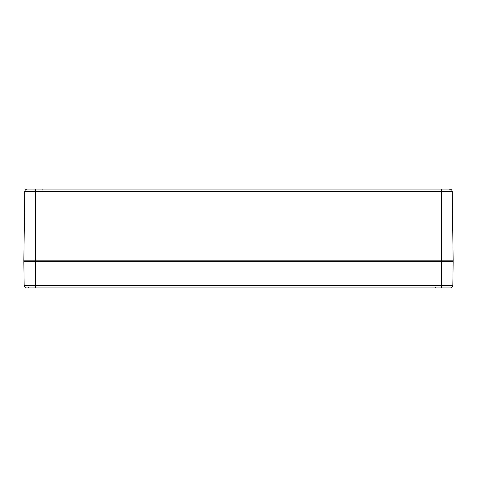 <?xml version="1.0" encoding="UTF-8"?>
<svg xmlns="http://www.w3.org/2000/svg" width="477" height="477" viewBox="0 0 477 477"><rect width="100%" height="100%" fill="white"/><g stroke="black" fill="none" stroke-linecap="round" stroke-linejoin="round"><path stroke-width="0.72" d="M452.244 191.706L441.577 191.706L441.577 260.853L35.423 260.853L35.423 261.575L441.577 261.575L441.577 260.853L453.15 260.853L452.244 191.706L453.15 260.853A0.358 0.358 0 0 1 452.792 261.211A0.358 0.358 0 0 1 453.15 261.575A0.358 0.358 0 0 0 452.792 261.211A0.358 0.358 0 0 0 453.15 260.853A0.358 0.358 0 0 1 452.792 261.211L35.423 261.211L452.792 261.211A0.358 0.358 0 0 1 453.15 261.575L452.84 285.294A2.671 2.671 0 0 1 450.169 287.935L26.831 287.935A2.671 2.671 0 0 1 24.16 285.294L23.85 261.575A0.358 0.358 0 0 1 24.208 261.211A0.358 0.358 0 0 0 23.85 261.575A0.358 0.358 0 0 1 24.208 261.211A0.358 0.358 0 0 1 23.85 260.853A0.358 0.358 0 0 0 24.208 261.211L35.423 261.211L24.208 261.211A0.358 0.358 0 0 1 23.85 260.853L24.756 191.706A2.671 2.671 0 0 1 27.427 189.065L27.427 189.065A2.671 2.671 0 0 0 24.756 191.706L441.577 191.706L441.577 189.065L449.572 189.065A2.671 2.671 0 0 1 452.244 191.706A2.671 2.671 0 0 0 449.572 189.065L27.499 189.065M23.85 260.853L35.423 260.853L35.423 189.065L27.594 189.065M30.433 261.211L28.477 261.211M441.577 287.935L441.577 261.575L453.15 261.575M23.85 261.575L35.423 261.575L35.423 285.294L24.16 285.294A2.671 2.671 0 0 0 26.831 287.935M35.423 287.935L35.423 285.294L452.84 285.294M449.143 189.423L449.501 189.065M42.101 189.423L42.459 189.065M438.011 260.853L437.659 261.211M30.969 260.853L30.617 261.211M28.304 287.583L27.946 287.935M435.346 287.583L434.988 287.935"/></g></svg>
